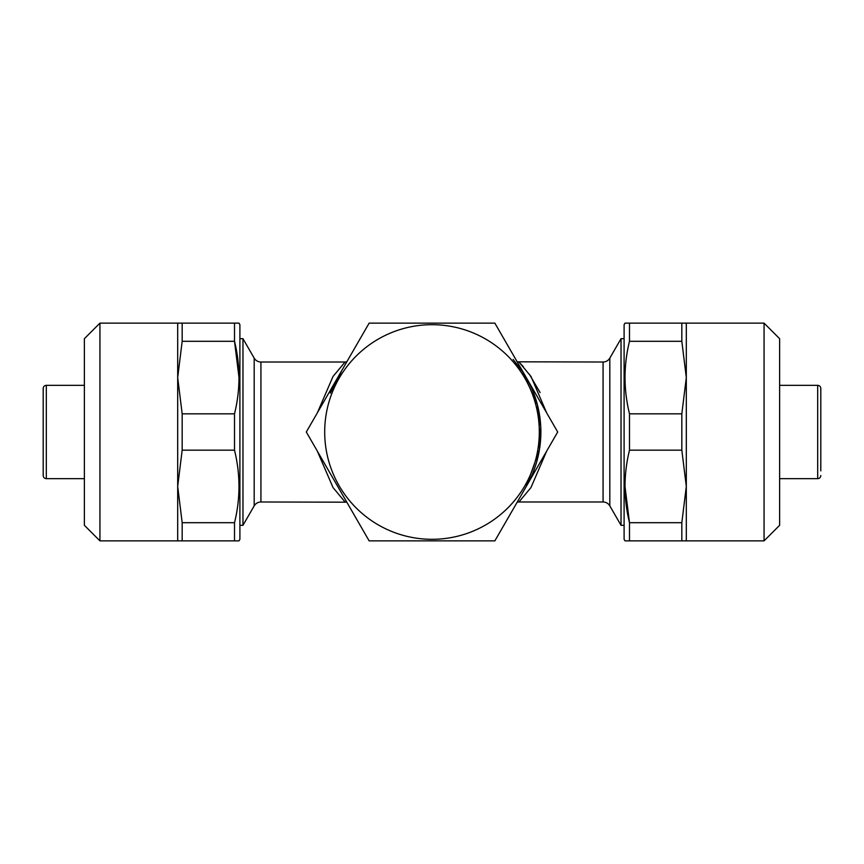 <?xml version="1.0" encoding="UTF-8"?>
<svg xmlns="http://www.w3.org/2000/svg" width="864" height="864" viewBox="0 0 864 864"><rect width="100%" height="100%" fill="white"/><g stroke="black" fill="none" stroke-linecap="round" stroke-linejoin="round"><path stroke-width="1.3" d="M432 539.309A107.309 107.309 0 0 0 539.309 432A107.309 107.309 0 0 0 432 324.691A107.309 107.309 0 0 0 324.691 432A107.309 107.309 0 0 0 432 539.309M432 540.864L494.856 540.864L557.701 432L494.856 323.136L369.144 323.136L306.299 432L369.144 540.864L432 540.864M99.932 323.136L99.932 540.864L84.38 525.312L84.38 338.688L99.932 323.136L239.004 323.136L239.9 324.691L239.9 539.309L239.004 540.864L234.511 540.864L239.004 540.864M234.511 323.136L234.511 341.302L182.174 341.302L177.692 377.568L177.692 540.864L99.932 540.864M177.692 323.136L177.692 377.568L182.174 413.834L234.511 413.834C240.451 389.783 240.451 365.602 234.511 341.302L239.004 377.546M234.511 413.834L234.511 450.166L182.174 450.166L177.692 486.432L182.174 522.698L182.174 540.864L177.692 540.864M182.174 522.698L234.511 522.698C240.451 498.647 240.451 474.466 234.511 450.166M234.511 522.698L234.511 540.864L182.174 540.864M764.068 540.864L764.068 323.136L779.62 338.688L779.62 525.312L764.068 540.864L629.489 540.864L629.489 522.698L624.996 486.454M764.068 323.136L624.996 323.136L629.489 323.136L629.489 341.302C623.549 365.353 623.549 389.534 629.489 413.834L681.826 413.834L686.308 377.568L681.826 341.302L629.489 341.302M629.489 540.864L624.996 540.864L624.1 539.309L624.1 324.691L624.996 323.136M84.38 478.656L46.31 478.656A3.11 3.11 0 0 1 43.2 475.546L43.2 388.454A3.11 3.11 0 0 1 46.31 385.344L84.38 385.344M820.8 470.88L820.8 388.454A3.11 3.11 0 0 0 817.69 385.344L779.62 385.344M820.8 475.546A3.11 3.11 0 0 1 817.69 478.656L779.62 478.656M239.9 525.312L242.968 525.312L254.189 505.872A7.776 7.776 0 0 1 260.928 501.984L346.82 502.189A7.776 7.776 -41.8 0 0 345.06 501.984L333.04 487.566L317.293 451.062M317.304 412.938L333.007 376.488L345.06 362.016L346.82 361.811A7.776 7.776 -138.2 0 1 345.06 362.016L260.928 362.016A7.776 7.776 0 0 1 254.189 358.128L242.968 338.688L239.9 338.688M517.18 502.189A7.776 7.776 41.8 0 1 518.94 501.984L517.18 502.189M540.097 392.569L529.286 374.09M523.411 366.8L519.836 362.934M519.318 362.394L531.004 376.488L546.696 412.938M546.696 451.062L530.982 487.534L518.94 501.984L603.072 501.984A7.776 7.776 0 0 1 609.811 505.872L621.032 525.312L621.032 338.688L609.811 358.128A7.776 7.776 0 0 1 603.072 362.016L517.18 361.811A7.776 7.776 138.2 0 0 518.94 362.016M526.219 486.529L539.384 449.906L540.745 426.838L537.354 404.59L522.666 371.747L513.14 359.424M526.284 486.432A108.864 108.864 0 0 0 526.284 377.568M624.1 338.688L621.032 338.688M624.1 525.312L621.032 525.312M43.2 470.88L43.2 393.12L43.2 470.88M242.968 525.312L242.968 338.688M820.8 388.454L820.8 393.12M330.318 393.12L341.129 372.06M681.826 341.302L681.826 323.136M629.489 450.166C623.549 474.217 623.549 498.398 629.489 522.698L681.826 522.698L686.308 486.432L681.826 450.166L629.489 450.166L629.489 413.834M681.826 450.166L681.826 413.834M681.826 540.864L681.826 522.698M686.308 540.864L686.308 323.136M182.174 323.136L182.174 341.302M182.174 413.834L182.174 450.166M817.69 478.656L817.69 385.344M254.189 505.872L254.189 358.128M260.928 501.984L260.928 362.016M609.811 505.872L609.811 358.128M603.072 501.984L603.072 362.016M46.31 478.656L46.31 385.344"/></g></svg>
